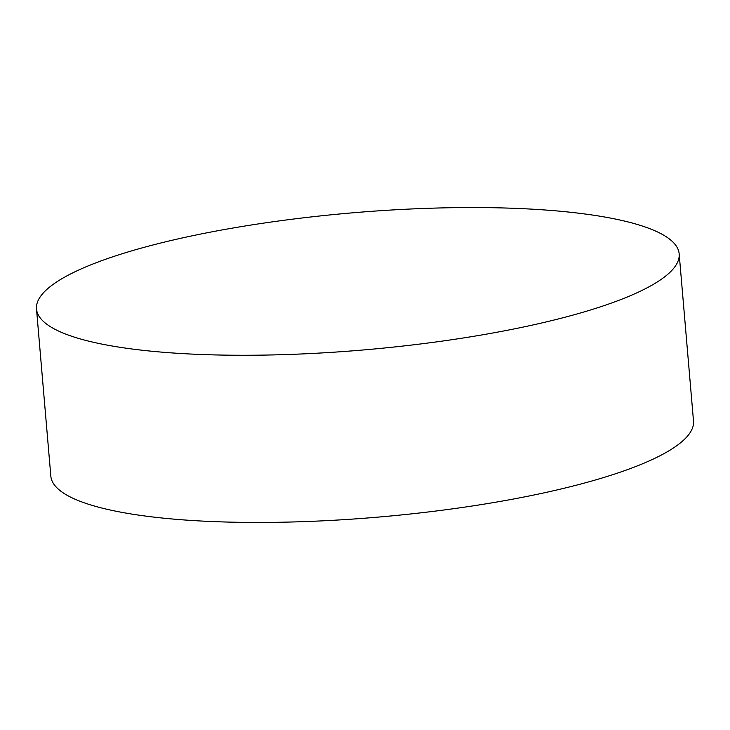 <?xml version="1.0" encoding="UTF-8"?>
<svg xmlns="http://www.w3.org/2000/svg" width="730" height="730" viewBox="0 0 730 730"><rect width="100%" height="100%" fill="white"/><g stroke="black" fill="none" stroke-linecap="round" stroke-linejoin="round"><path stroke-width="1.09" d="M254.98 224.429A322.514 68.784 175.1 0 1 662.32 234.412A322.514 68.784 175.1 0 1 679.165 253.857A322.514 68.784 175.1 0 1 584.903 311.683A322.514 68.784 175.1 0 1 460.694 338.382A322.514 68.784 175.1 0 1 139.238 349.889A322.514 68.784 175.1 0 1 53.354 328.409A322.514 68.784 175.1 0 1 36.5 308.954A322.514 68.784 175.1 0 1 254.98 224.429M679.165 253.857L693.5 421.046A322.514 68.784 175.1 0 1 475.02 505.571A322.514 68.784 175.1 0 1 67.68 495.588A322.514 68.784 175.1 0 1 50.835 476.142L36.5 308.954"/></g></svg>
